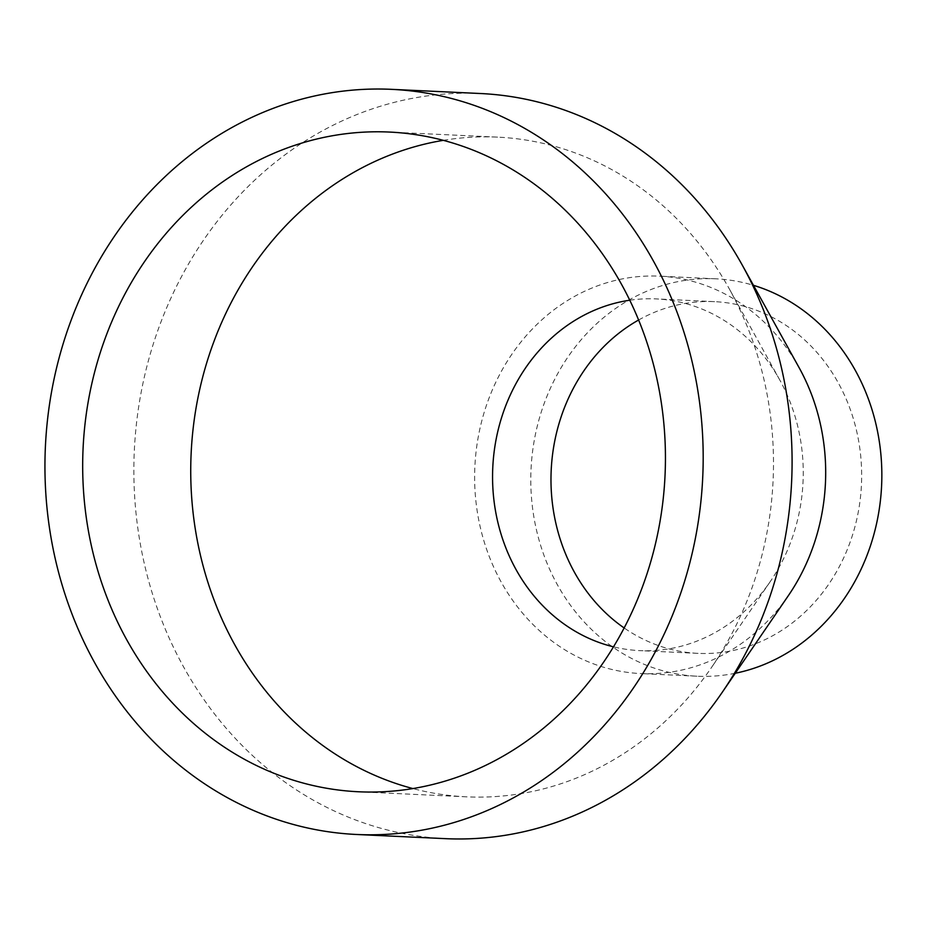 <?xml version="1.0" encoding="UTF-8"?>
<svg xmlns="http://www.w3.org/2000/svg" width="928" height="928" viewBox="0 0 928 928"><rect width="100%" height="100%" fill="white"/><g stroke="black" fill="none" stroke-linecap="round" stroke-linejoin="round"><path stroke-width="0.7" stroke-dasharray="4.64 3.48" d="M443.306 140.337A330.217 291.288 92.7 0 1 497.594 137.135A330.217 291.288 92.7 0 1 522.893 139.583A330.217 291.288 92.7 0 1 729.408 289.084A330.217 291.288 92.7 0 1 711.648 667.267A330.217 291.288 92.7 0 1 466.633 796.839A330.217 291.288 92.7 0 1 441.334 794.391A330.217 291.288 92.7 0 1 412.879 788.568M629.764 300.22A176.053 155.301 92.7 0 1 656.166 298.909A176.053 155.301 92.7 0 1 669.656 300.22A176.053 155.301 92.7 0 1 779.74 379.923A176.053 155.301 92.7 0 1 770.286 581.543A176.053 155.301 92.7 0 1 639.659 650.621A176.053 155.301 92.7 0 1 626.168 649.31A176.053 155.301 92.7 0 1 613.501 646.839M638.615 320.009A176.053 155.301 92.7 0 1 714.572 301.658A176.053 155.301 92.7 0 1 728.062 302.957A176.053 155.301 92.7 0 1 860.94 492.455A176.053 155.301 92.7 0 1 698.065 653.358A176.053 155.301 92.7 0 1 684.574 652.059A176.053 155.301 92.7 0 1 624.161 627.966M788.44 595.521A198.928 175.473 92.7 0 1 640.842 673.577A198.928 175.473 92.7 0 1 625.6 672.104A198.928 175.473 92.7 0 1 475.449 457.98A198.928 175.473 92.7 0 1 659.483 276.161A198.928 175.473 92.7 0 1 674.726 277.634A198.928 175.473 92.7 0 1 799.124 367.697M735.278 673.252A198.928 175.473 92.7 0 1 696.998 676.21A198.928 175.473 92.7 0 1 681.755 674.737A198.928 175.473 92.7 0 1 531.605 460.624A198.928 175.473 92.7 0 1 715.639 278.806A198.928 175.473 92.7 0 1 730.881 280.279A198.928 175.473 92.7 0 1 753.478 285.325M445.486 838.657A372.986 329.022 92.7 0 1 416.916 835.896A372.986 329.022 92.7 0 1 135.395 434.432A372.986 329.022 92.7 0 1 480.46 93.519M497.594 137.135L389.54 132.066M779.74 379.923L729.408 289.084M770.286 581.543L711.648 667.267M714.572 301.658L656.166 298.909M715.639 278.806L659.483 276.161M696.998 676.21L640.842 673.577M698.065 653.358L639.659 650.621M466.633 796.839L358.579 791.77"/><path stroke-width="1.39" d="M333.28 789.322A330.217 291.288 92.7 0 1 84.042 433.886A330.217 291.288 92.7 0 1 389.54 132.066A330.217 291.288 92.7 0 1 414.839 134.514A330.217 291.288 92.7 0 1 664.077 489.949A330.217 291.288 92.7 0 1 358.579 791.77A330.217 291.288 92.7 0 1 333.28 789.322M412.879 788.568A330.217 291.288 92.7 0 1 191.145 453.328A330.217 291.288 92.7 0 1 443.306 140.337M613.501 646.839A176.053 155.301 92.7 0 1 492.78 467.48A176.053 155.301 92.7 0 1 629.764 300.22M624.161 627.966A176.053 155.301 92.7 0 1 551.197 470.229A176.053 155.301 92.7 0 1 638.615 320.009M391.546 89.343L480.46 93.519A372.986 329.022 92.7 0 1 509.043 96.28A372.986 329.022 92.7 0 1 742.284 265.141L799.124 367.697A198.928 175.473 92.7 0 1 788.44 595.521L722.239 692.311A372.986 329.022 92.7 0 1 445.486 838.657L356.584 834.481A372.986 329.022 92.7 0 1 328.002 831.72A372.986 329.022 92.7 0 1 46.481 430.256A372.986 329.022 92.7 0 1 391.546 89.343A372.986 329.022 92.7 0 1 420.129 92.104A372.986 329.022 92.7 0 1 701.649 493.568A372.986 329.022 92.7 0 1 356.584 834.481M742.284 265.141A372.986 329.022 92.7 0 1 722.239 692.311M753.478 285.325A198.928 175.473 92.7 0 1 881.6 485.727A198.928 175.473 92.7 0 1 735.278 673.252"/></g></svg>

